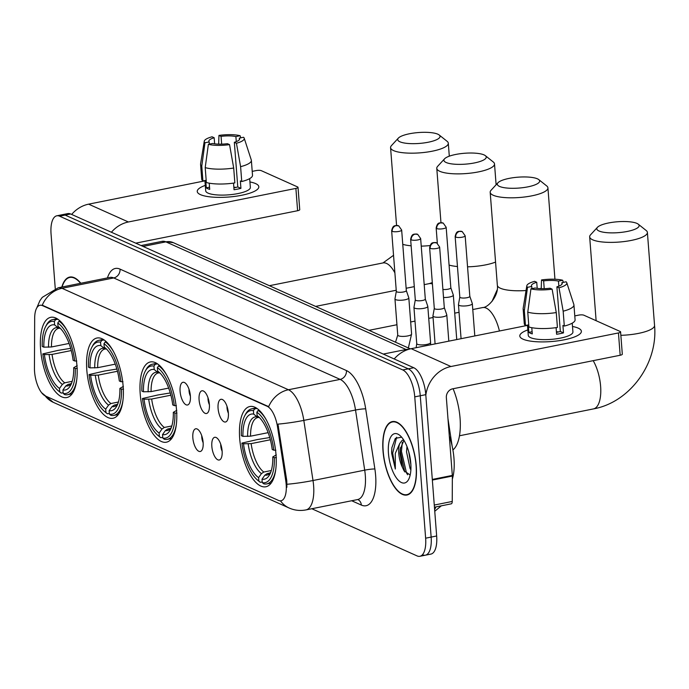 <?xml version="1.0" encoding="UTF-8"?>
<svg xmlns="http://www.w3.org/2000/svg" width="689" height="689" viewBox="0 0 689 689"><rect width="100%" height="100%" fill="white"/><g stroke="black" fill="none" stroke-linecap="round" stroke-linejoin="round"><path stroke-width="1.03" d="M176.548 410.213A40.918 16.898 -101.3 0 0 150.34 361.958A40.918 16.898 -101.3 0 0 140.212 393.927A40.918 16.898 -101.3 0 0 166.419 442.192A40.918 16.898 -101.3 0 0 176.548 410.213M123.142 386.279A40.918 16.898 -101.3 0 0 96.934 338.023A40.918 16.898 -101.3 0 0 86.805 370.002A40.918 16.898 -101.3 0 0 113.013 418.257A40.918 16.898 -101.3 0 0 123.142 386.279M76.935 365.575A40.918 16.898 -101.3 0 0 50.728 317.319A40.918 16.898 -101.3 0 0 40.599 349.297A40.918 16.898 -101.3 0 0 66.807 397.553A40.918 16.898 -101.3 0 0 76.935 365.575M276.022 454.783A40.918 16.898 -101.3 0 0 249.814 406.527A40.918 16.898 -101.3 0 0 239.686 438.505A40.918 16.898 -101.3 0 0 265.894 486.761A40.918 16.898 -101.3 0 0 276.022 454.783M218.077 408.353A11.575 4.78 78.7 0 1 222.306 399.474A11.575 4.78 78.7 0 1 228.36 412.961A11.575 4.78 78.7 0 1 226.681 421.323A11.575 4.78 78.7 0 1 221.479 419.308A11.575 4.78 78.7 0 1 218.077 408.353M226.991 406.303A6.95 2.868 -101.3 0 0 227.026 407.888A6.95 2.868 -101.3 0 0 228.378 413.219M199.087 399.844A11.575 4.78 78.7 0 1 203.315 390.964A11.575 4.78 78.7 0 1 209.37 404.452A11.575 4.78 78.7 0 1 207.69 412.814A11.575 4.78 78.7 0 1 202.488 410.799A11.575 4.78 78.7 0 1 199.087 399.844M208 397.794A6.95 2.868 -101.3 0 0 208.035 399.379A6.95 2.868 -101.3 0 0 209.387 404.71M180.096 391.335A11.575 4.78 78.7 0 1 184.325 382.455A11.575 4.78 78.7 0 1 190.379 395.942A11.575 4.78 78.7 0 1 188.7 404.305A11.575 4.78 78.7 0 1 183.498 402.29A11.575 4.78 78.7 0 1 180.096 391.335M189.01 389.285A6.95 2.868 -101.3 0 0 189.044 390.87A6.95 2.868 -101.3 0 0 190.397 396.201M211.833 446.343A11.575 4.78 78.7 0 1 216.062 437.472A11.575 4.78 78.7 0 1 222.116 450.95A11.575 4.78 78.7 0 1 220.437 459.322A11.575 4.78 78.7 0 1 215.235 457.307A11.575 4.78 78.7 0 1 211.833 446.343M220.747 444.302A6.95 2.868 -101.3 0 0 220.781 445.886A6.95 2.868 -101.3 0 0 222.134 451.209M192.842 437.834A11.575 4.78 78.7 0 1 197.071 428.963A11.575 4.78 78.7 0 1 203.126 442.441A11.575 4.78 78.7 0 1 201.446 450.813A11.575 4.78 78.7 0 1 196.244 448.797A11.575 4.78 78.7 0 1 192.842 437.834M201.756 435.792A6.95 2.868 -101.3 0 0 201.791 437.377A6.95 2.868 -101.3 0 0 203.143 442.7M285.78 480.922A20.842 8.612 78.7 0 1 286.185 484.47A20.842 8.612 78.7 0 1 281.026 500.765A20.842 8.612 78.7 0 1 278.477 500.412L45.379 395.968A20.842 8.612 78.7 0 1 34.45 368.314L34.674 318.137A20.842 8.612 78.7 0 1 39.962 305.279A20.842 8.612 78.7 0 1 42.511 305.632L267.151 406.277A20.842 8.612 78.7 0 1 277.538 426.965L285.78 480.922L286.779 480.724L286.874 487.295M447.962 418.645L452.191 446.334M416.251 465.764A37.439 15.468 -101.3 0 0 392.265 421.599A37.439 15.468 -101.3 0 0 382.998 450.864A37.439 15.468 -101.3 0 0 406.984 495.021A37.439 15.468 -101.3 0 0 416.251 465.764M80.82 283.257A37.439 15.468 -101.3 0 0 69.701 277.073A37.439 15.468 -101.3 0 0 61.821 287.063M422.572 554.791A23.159 9.568 -101.3 0 0 425.406 555.188L430.926 554.085A23.159 9.568 -101.3 0 0 436.654 535.982L425.785 394.659A23.159 9.568 -101.3 0 0 413.779 367.737L70.648 213.986L65.136 215.089A23.159 9.568 -101.3 0 0 62.303 214.701A23.159 9.568 -101.3 0 1 65.136 215.089L408.267 368.839L65.136 215.089L59.616 216.2A23.159 9.568 -101.3 0 0 56.782 215.803A23.159 9.568 -101.3 0 0 51.055 233.907L55.258 288.553M425.785 394.659L420.264 395.762A23.159 9.568 -101.3 0 0 408.267 368.839A23.159 9.568 -101.3 0 1 420.264 395.762L431.142 537.084L420.264 395.762L414.752 396.864A23.159 9.568 -101.3 0 0 402.755 369.941L59.616 216.2M425.406 555.188A23.159 9.568 -101.3 0 0 431.142 537.084A23.159 9.568 -101.3 0 1 425.406 555.188L419.894 556.29A23.159 9.568 -101.3 0 0 425.63 538.195L414.752 396.864M36.732 307.992L39.91 300.654L42.279 297.347L58.246 287.778A30.876 12.755 78.7 0 1 62.019 288.303A27.017 23.607 -65.9 0 0 42.262 305.201L268.667 406.648A27.017 23.607 114.1 0 1 288.433 389.75A30.876 12.755 78.7 0 1 303.823 420.385A27.017 2.739 171.3 0 1 277.96 424.123L286.779 480.724M311.816 508.74L417.06 555.902A23.159 9.568 -101.3 0 0 419.894 556.29M70.648 213.986A23.159 9.568 -101.3 0 0 67.815 213.59L56.782 215.803M383.17 450.942A37.051 15.304 -101.3 0 0 406.906 494.642A37.051 15.304 -101.3 0 0 416.078 465.686A37.051 15.304 -101.3 0 0 392.342 421.978A37.051 15.304 -101.3 0 0 383.17 450.942M452.346 479.096A38.601 15.942 -101.3 0 0 453.982 458.538A38.601 15.942 -101.3 0 0 449.297 435.965M410.877 469.881L410.076 468.486L406.544 451.906L406.984 446.567M401.644 437.188L395.331 438.35L391.86 447.747L391.671 453.353L395.331 469.02L395.288 453.405L399.749 443.475A17.449 7.209 -101.3 0 0 398.767 453.465A17.449 7.209 -101.3 0 0 402.419 467.357L399.973 453.216L400.214 449.237L403.918 440.331M399.749 443.475L401.997 440.547L403.547 439.746M410.894 464.842L408.732 451.76M410.799 463.318A25.166 10.395 -101.3 0 0 399.844 435.396A25.166 10.395 -101.3 0 0 388.45 453.31A25.166 10.395 -101.3 0 0 396.916 478.605A25.166 10.395 -101.3 0 0 408.655 479.38A25.166 10.395 -101.3 0 0 410.799 463.318M402.419 467.357L403.969 470.656L410.093 474.988M395.331 469.02L392.696 453.147L396.623 437.239M407.604 474.755L406.501 472.938L401.446 451.398L402.307 442.347M391.593 452.105L391.886 447.566M404.787 471.965L400.352 451.614L400.455 447.695M410.678 462.018L409.361 454.197M578.166 328.119A30.876 7.941 175.6 0 1 578.2 335.19A30.876 7.941 175.6 0 1 551.209 341.563A30.876 7.941 175.6 0 1 523.554 339.401A30.876 7.941 175.6 0 1 523.029 339.177A30.876 7.941 175.6 0 1 527.86 329.91A30.876 7.941 175.6 0 0 519.807 336.017A30.876 7.941 175.6 0 0 523.029 339.177A30.876 7.941 175.6 0 0 557.935 340.848A30.876 7.941 175.6 0 0 581.387 331.28A30.876 7.941 175.6 0 0 578.166 328.119A30.876 7.941 175.6 0 0 572.499 326.474A30.876 7.941 175.6 0 1 578.166 328.119M425.828 395.228A30.876 26.974 -65.9 0 1 450.95 366.514L618.455 332.942A3.858 0.99 -4.4 0 0 620.591 331.874A3.858 0.99 -4.4 0 0 620.186 331.487L583.85 315.2A3.858 0.99 -4.4 0 0 578.691 315.123L574.781 315.906M394.203 358.96A30.876 26.974 -65.9 0 1 411.187 348.694L527.507 325.38M620.591 331.874L622.305 354.189A3.858 0.99 175.6 0 1 620.169 355.257L452.673 388.82A7.717 6.744 114.1 0 0 446.351 397.648L452.329 475.419A3.858 1.593 78.7 0 1 452.354 476.056L452.242 501.454A3.858 1.593 78.7 0 1 451.261 503.831L434.44 507.207M562 284.135L561.88 282.645A15.442 3.97 175.6 0 1 562.215 283.368A15.442 3.97 175.6 0 1 556.901 286.839L560.338 331.469A15.442 3.97 -4.4 0 1 556.454 332.382M556.273 312.573L552.122 289.165L550.011 288.217A15.442 3.97 175.6 0 1 535.181 288.002L530.943 288.846L527.765 312.143L528.911 327.017A25.476 6.554 175.6 0 0 557.418 327.447L556.273 312.573A25.476 6.554 175.6 0 1 527.765 312.143M572.24 323.15L572.921 331.934A22.384 5.753 175.6 0 1 555.92 338.867A22.384 5.753 175.6 0 1 530.608 337.653A22.384 5.753 175.6 0 1 528.274 335.362L527.481 325.087M531.796 327.697L532.278 333.898A22.384 5.753 175.6 0 1 530.263 333.192A22.384 5.753 175.6 0 1 528.851 332.365L528.274 324.924L525.483 325.484A25.476 6.554 175.6 0 1 524.277 323.701L523.14 308.827A25.476 6.554 175.6 0 1 523.158 308.414L526.818 285.771A20.067 5.159 175.6 0 1 534.63 281.327L536.731 282.275L537.205 288.355M531.925 288.648L531.753 286.46L527.516 287.313L524.338 310.61L525.483 325.484M524.338 310.61A25.476 6.554 175.6 0 1 523.14 308.827M552.122 289.165A20.067 5.159 175.6 0 1 530.943 288.846M527.516 287.313A20.067 5.159 175.6 0 1 526.818 285.771M544.224 288.665L543.63 280.888L541.52 279.949L541.218 288.665M541.52 279.949A20.067 5.159 175.6 0 1 562.689 280.259L558.452 281.112L558.848 286.176M563.344 282.352L562.689 280.259M531.753 286.46A15.442 3.97 175.6 0 1 531.426 285.737A15.442 3.97 175.6 0 1 536.731 282.275M543.63 280.888A15.442 3.97 175.6 0 1 558.452 281.112M556.092 327.645L556.6 334.26A22.384 5.753 175.6 0 0 563.49 332.882L562.922 325.441L564.308 326.069L563.163 311.187L559.012 287.787L556.901 286.839M561.88 282.645L566.117 281.801A20.067 5.159 175.6 0 1 566.771 282.697L573.859 304.512A25.476 6.554 175.6 0 1 573.937 304.917L575.082 319.791A25.476 6.554 175.6 0 1 564.308 326.069M573.937 304.917A25.476 6.554 175.6 0 1 563.163 311.187M566.771 282.697A20.067 5.159 175.6 0 1 559.012 287.787M556.411 331.771A15.442 3.97 175.6 0 1 558.727 331.9M563.49 332.882L560.338 331.469M532.106 331.71L528.851 332.365M80.561 283.308A37.051 15.304 -101.3 0 0 69.778 277.452A37.051 15.304 -101.3 0 0 62.079 287.012M636.92 223.4A21.23 5.46 -4.4 0 0 615.725 221.918A21.23 5.46 -4.4 0 0 597.449 227.318A21.23 5.46 -4.4 0 0 599.008 230.996A21.23 5.46 -4.4 0 0 625.724 231.737A21.23 5.46 -4.4 0 0 638.255 224.183A21.23 5.46 -4.4 0 0 636.92 223.4M638.255 224.183L646.204 230.522A28.947 7.441 175.6 0 1 647.393 232.417A28.947 7.441 175.6 0 1 625.414 241.391A28.947 7.441 175.6 0 1 592.686 239.815A28.947 7.441 175.6 0 1 589.672 236.861A28.947 7.441 175.6 0 1 590.559 234.803L597.449 227.318M242.933 436.37L241.348 435.655A36.75 15.184 -101.3 0 1 244.673 415.889A36.75 15.184 -101.3 0 1 253.431 410.67L253.698 414.106A33.193 13.711 -101.3 0 0 242.933 436.37L250.563 436.18L268.142 432.658M257.54 480.104L258.909 481.241A38.291 15.821 -101.3 0 0 260.347 482.309L258.849 481.086A36.75 15.184 -101.3 0 1 257.54 480.104A36.75 15.184 -101.3 0 1 241.917 443.096L257.359 439.556L269.743 437.541M452.897 449.943A42.46 17.544 -101.3 0 0 460.071 418.344A42.46 17.544 -101.3 0 0 453.095 388.742M262.225 481.93L260.347 482.309M253.431 410.67L254.697 408.896A38.291 15.821 -101.3 0 0 251.709 408.827A38.291 15.821 -101.3 0 0 245.499 414.322L244.673 415.889M254.697 408.896L256.963 408.439M259.159 410.222L258.125 410.429L256.859 412.203A36.75 15.184 -101.3 0 1 273.8 450.193L275.867 450.227M265.971 419.325A38.291 15.821 -101.3 0 0 258.125 410.429M241.917 443.096L243.501 443.802A33.193 13.711 -101.3 0 0 258.59 477.641L258.849 481.086M273.8 450.193L272.215 449.486A33.193 13.711 -101.3 0 0 258.142 416.414A33.193 13.711 -101.3 0 0 257.126 415.648L256.859 412.203M258.59 477.641L261.45 473.619L263.801 472.034L271.302 470.527M270.346 439.771L251.141 443.621L243.501 443.802M259.365 417.534L257.083 416.879L253.698 414.106M257.126 415.648L259.021 417.198M276.435 457.668L274.368 457.634A36.75 15.184 -101.3 0 1 262.276 482.619L263.775 483.842A38.291 15.821 -101.3 0 0 266.764 483.911A38.291 15.821 -101.3 0 0 275.867 468.727M262.276 482.619L262.018 479.182A33.193 13.711 -101.3 0 0 269.769 474.428A33.193 13.711 -101.3 0 0 272.784 456.928L274.368 457.634M270.045 472.999L267.237 473.567L264.877 475.152L262.018 479.182M272.784 456.928L276.272 454.878M537.437 178.83A21.23 5.46 -4.4 0 0 516.242 177.34A21.23 5.46 -4.4 0 0 497.966 182.749A21.23 5.46 -4.4 0 0 499.525 186.426A21.23 5.46 -4.4 0 0 526.241 187.158A21.23 5.46 -4.4 0 0 538.772 179.605A21.23 5.46 -4.4 0 0 537.437 178.83M538.772 179.605L546.721 185.944A28.947 7.441 175.6 0 1 547.919 187.839A28.947 7.441 175.6 0 1 525.931 196.821A28.947 7.441 175.6 0 1 493.203 195.245A28.947 7.441 175.6 0 1 490.189 192.283A28.947 7.441 175.6 0 1 491.076 190.233L497.966 182.749M143.45 391.791L141.865 391.085A36.75 15.184 -101.3 0 1 145.19 371.319A36.75 15.184 -101.3 0 1 153.957 366.092L154.224 369.537A33.193 13.711 -101.3 0 0 143.45 391.791L151.089 391.61L168.667 388.088M158.065 435.534L159.426 436.662A38.291 15.821 -101.3 0 0 160.864 437.73L159.374 436.516A36.75 15.184 -101.3 0 1 158.065 435.534A36.75 15.184 -101.3 0 1 142.442 398.518L157.876 394.978L170.261 392.963M162.75 437.351L160.864 437.73M153.957 366.092L155.223 364.326A38.291 15.821 -101.3 0 0 152.235 364.248A38.291 15.821 -101.3 0 0 146.016 369.743L145.19 371.319M155.223 364.326L157.488 363.87M159.684 365.652L158.651 365.859L157.385 367.633A36.75 15.184 -101.3 0 1 174.317 405.623L176.384 405.657M166.488 374.756A38.291 15.821 -101.3 0 0 158.651 365.859M142.442 398.518L144.027 399.232A33.193 13.711 -101.3 0 0 159.107 433.071L159.374 436.516M174.317 405.623L172.732 404.908A33.193 13.711 -101.3 0 0 158.668 371.845A33.193 13.711 -101.3 0 0 157.652 371.07L157.385 367.633M159.107 433.071L161.975 429.049L164.327 427.456L171.828 425.957M170.872 395.193L151.666 399.043L144.027 399.232M159.891 372.956L157.609 372.31L154.224 369.537M157.652 371.07L159.547 372.62M176.961 413.09L174.894 413.064A36.75 15.184 -101.3 0 1 162.802 438.049L164.292 439.272A38.291 15.821 -101.3 0 0 167.281 439.341A38.291 15.821 -101.3 0 0 176.384 424.148M162.802 438.049L162.535 434.604A33.193 13.711 -101.3 0 0 170.295 429.858A33.193 13.711 -101.3 0 0 173.309 412.349L174.894 413.064M170.571 428.429L167.754 428.997L165.403 430.582L162.535 434.604M173.309 412.349L176.797 410.308M484.031 154.896A21.23 5.46 -4.4 0 0 462.836 153.414A21.23 5.46 -4.4 0 0 444.56 158.815A21.23 5.46 -4.4 0 0 446.119 162.492A21.23 5.46 -4.4 0 0 472.835 163.233A21.23 5.46 -4.4 0 0 485.366 155.68A21.23 5.46 -4.4 0 0 484.031 154.896M485.366 155.68L493.315 162.018A28.947 7.441 175.6 0 1 494.513 163.913A28.947 7.441 175.6 0 1 472.525 172.887A28.947 7.441 175.6 0 1 439.797 171.311A28.947 7.441 175.6 0 1 436.783 168.357A28.947 7.441 175.6 0 1 437.67 166.299L444.56 158.815M90.044 367.866L88.459 367.151A36.75 15.184 -101.3 0 1 91.783 347.385A36.75 15.184 -101.3 0 1 100.551 342.166L100.818 345.602A33.193 13.711 -101.3 0 0 90.044 367.866L97.683 367.676L115.261 364.154M104.659 411.6L106.02 412.737A38.291 15.821 -101.3 0 0 107.458 413.805L105.968 412.582A36.75 15.184 -101.3 0 1 104.659 411.6A36.75 15.184 -101.3 0 1 89.036 374.592L104.47 371.052L116.854 369.037M109.344 413.426L107.458 413.805M100.551 342.166L101.808 340.392A38.291 15.821 -101.3 0 0 98.828 340.323A38.291 15.821 -101.3 0 0 92.61 345.818L91.783 347.385M101.808 340.392L104.082 339.935M106.278 341.718L105.245 341.925L103.979 343.699A36.75 15.184 -101.3 0 1 120.911 381.689L122.978 381.723M113.082 350.83A38.291 15.821 -101.3 0 0 105.245 341.925M89.036 374.592L90.621 375.298A33.193 13.711 -101.3 0 0 105.701 409.137L105.968 412.582M120.911 381.689L119.326 380.983A33.193 13.711 -101.3 0 0 105.262 347.911A33.193 13.711 -101.3 0 0 104.246 347.144L103.979 343.699M105.701 409.137L108.569 405.115L110.92 403.53L118.422 402.023M117.466 371.268L98.251 375.117L90.621 375.298M106.485 349.03L104.203 348.376L100.818 345.602M104.246 347.144L106.14 348.694M123.555 389.164L121.488 389.13A36.75 15.184 -101.3 0 1 109.396 414.115L110.886 415.338A38.291 15.821 -101.3 0 0 113.874 415.407A38.291 15.821 -101.3 0 0 122.978 400.223M109.396 414.115L109.129 410.678A33.193 13.711 -101.3 0 0 116.88 405.924A33.193 13.711 -101.3 0 0 119.895 388.424L121.488 389.13M117.164 404.503L114.348 405.063L111.997 406.648L109.129 410.678M119.895 388.424L123.391 386.374M437.825 134.191A21.23 5.46 -4.4 0 0 416.63 132.71A21.23 5.46 -4.4 0 0 398.354 138.11A21.23 5.46 -4.4 0 0 399.913 141.788A21.23 5.46 -4.4 0 0 426.629 142.528A21.23 5.46 -4.4 0 0 439.16 134.975A21.23 5.46 -4.4 0 0 437.825 134.191M439.16 134.975L447.109 141.314A28.947 7.441 175.6 0 1 448.306 143.209A28.947 7.441 175.6 0 1 426.319 152.183A28.947 7.441 175.6 0 1 393.591 150.607A28.947 7.441 175.6 0 1 390.577 147.653A28.947 7.441 175.6 0 1 391.464 145.594L398.354 138.11M43.838 347.161L42.253 346.446A36.75 15.184 -101.3 0 1 45.577 326.681A36.75 15.184 -101.3 0 1 54.345 321.462L54.603 324.898A33.193 13.711 -101.3 0 0 43.838 347.161L51.477 346.972L69.046 343.449M58.444 390.896L59.814 392.032A38.291 15.821 -101.3 0 0 61.252 393.1L59.762 391.877A36.75 15.184 -101.3 0 1 58.444 390.896A36.75 15.184 -101.3 0 1 42.821 353.888L58.264 350.348L70.648 348.333M63.13 392.721L61.252 393.1M54.345 321.462L55.602 319.687A38.291 15.821 -101.3 0 0 52.622 319.618A38.291 15.821 -101.3 0 0 46.404 325.113L45.577 326.681M55.602 319.687L57.867 319.231M60.064 321.014L59.03 321.22L57.773 322.995A36.75 15.184 -101.3 0 1 74.705 360.984L76.772 361.019M66.876 330.126A38.291 15.821 -101.3 0 0 59.03 321.22M42.821 353.888L44.406 354.594A33.193 13.711 -101.3 0 0 59.495 388.432L59.762 391.877M74.705 360.984L73.12 360.278A33.193 13.711 -101.3 0 0 59.047 327.206A33.193 13.711 -101.3 0 0 58.031 326.44L57.773 322.995M59.495 388.432L62.363 384.41L64.714 382.826L72.216 381.318M71.251 350.563L52.045 354.413L44.406 354.594M60.27 328.326L57.997 327.671L54.603 324.898M58.031 326.44L59.926 327.99M77.34 368.46L75.273 368.426A36.75 15.184 -101.3 0 1 63.19 393.41L64.68 394.633A38.291 15.821 -101.3 0 0 67.668 394.702A38.291 15.821 -101.3 0 0 76.772 379.518M63.19 393.41L62.923 389.974A33.193 13.711 -101.3 0 0 70.674 385.22A33.193 13.711 -101.3 0 0 73.689 367.719L75.273 368.426M70.958 383.79L68.142 384.359L65.791 385.943L62.923 389.974M73.689 367.719L77.177 365.67M459.813 297.054L458.469 304.564A6.95 1.783 -4.4 0 0 458.461 304.684A6.95 1.783 -4.4 0 0 459.184 305.399A6.95 1.783 -4.4 0 0 468.477 305.537A6.95 1.783 -4.4 0 0 472.318 303.616A6.95 1.783 -4.4 0 0 472.292 303.504L469.82 296.287M459.821 297.011A5.021 1.292 -4.4 0 0 459.813 297.097A5.021 1.292 -4.4 0 0 460.338 297.614A5.021 1.292 -4.4 0 0 467.047 297.708A5.021 1.292 -4.4 0 0 469.82 296.33A5.021 1.292 -4.4 0 0 469.803 296.244M443.518 297.476A6.95 1.783 -4.4 0 0 449.486 297.028A6.95 1.783 -4.4 0 0 453.328 295.107A6.95 1.783 -4.4 0 0 453.302 294.995L450.83 287.778M442.906 289.466A5.021 1.292 -4.4 0 0 448.057 289.199A5.021 1.292 -4.4 0 0 450.83 287.821A5.021 1.292 -4.4 0 0 450.813 287.735M434.294 308.327L432.95 315.838A6.95 1.783 -4.4 0 0 432.942 315.958A6.95 1.783 -4.4 0 0 433.665 316.664A6.95 1.783 -4.4 0 0 442.958 316.811A6.95 1.783 -4.4 0 0 446.799 314.89A6.95 1.783 -4.4 0 0 446.773 314.778L444.293 307.561M434.294 308.284A5.021 1.292 -4.4 0 0 434.294 308.371A5.021 1.292 -4.4 0 0 434.819 308.887A5.021 1.292 -4.4 0 0 441.528 308.982A5.021 1.292 -4.4 0 0 444.302 307.604A5.021 1.292 -4.4 0 0 444.284 307.518M415.303 299.818L413.96 307.328A6.95 1.783 -4.4 0 0 413.951 307.449A6.95 1.783 -4.4 0 0 414.675 308.155A6.95 1.783 -4.4 0 0 423.968 308.302A6.95 1.783 -4.4 0 0 427.809 306.381A6.95 1.783 -4.4 0 0 427.783 306.269L425.302 299.052M415.303 299.775A5.021 1.292 -4.4 0 0 415.303 299.861A5.021 1.292 -4.4 0 0 415.829 300.378A5.021 1.292 -4.4 0 0 422.538 300.473A5.021 1.292 -4.4 0 0 425.311 299.095A5.021 1.292 -4.4 0 0 425.294 299.009M396.313 291.309L394.969 298.819A6.95 1.783 -4.4 0 0 394.961 298.94A6.95 1.783 -4.4 0 0 395.684 299.646A6.95 1.783 -4.4 0 0 404.968 299.793A6.95 1.783 -4.4 0 0 408.818 297.872A6.95 1.783 -4.4 0 0 408.792 297.76L406.312 290.543M396.313 291.266A5.021 1.292 -4.4 0 0 396.313 291.352A5.021 1.292 -4.4 0 0 396.838 291.869A5.021 1.292 -4.4 0 0 403.547 291.964A5.021 1.292 -4.4 0 0 406.321 290.586A5.021 1.292 -4.4 0 0 406.303 290.5M255.602 183.593A30.876 7.941 175.6 0 1 255.636 190.664A30.876 7.941 175.6 0 1 228.636 197.028A30.876 7.941 175.6 0 1 200.99 194.866A30.876 7.941 175.6 0 1 200.456 194.642A30.876 7.941 175.6 0 1 205.288 185.384A30.876 7.941 175.6 0 0 197.243 191.482A30.876 7.941 175.6 0 0 200.456 194.642A30.876 7.941 175.6 0 0 235.371 196.322A30.876 7.941 175.6 0 0 258.814 186.745A30.876 7.941 175.6 0 0 255.602 183.593A30.876 7.941 175.6 0 0 249.935 181.948A30.876 7.941 175.6 0 1 255.602 183.593M111.403 232.245A30.876 26.974 -65.9 0 1 128.387 221.979L295.891 188.407A3.858 0.99 -4.4 0 0 298.018 187.348A3.858 0.99 -4.4 0 0 297.622 186.952L261.286 170.665A3.858 0.99 -4.4 0 0 256.127 170.588L252.217 171.372M71.639 214.434A30.876 26.974 -65.9 0 1 88.623 204.159L204.943 180.845M298.018 187.348L299.741 209.663A3.858 0.99 175.6 0 1 297.605 210.722L135.75 243.157M239.427 139.6L239.316 138.119A15.442 3.97 175.6 0 1 239.643 138.842A15.442 3.97 175.6 0 1 234.338 142.304L237.774 186.934A15.442 3.97 -4.4 0 1 233.89 187.847M233.7 168.038L229.549 144.63L227.448 143.691A15.442 3.97 175.6 0 1 212.617 143.467L208.379 144.32L205.201 167.608L206.347 182.49A25.476 6.554 175.6 0 0 234.846 182.912L233.7 168.038A25.476 6.554 175.6 0 1 205.201 167.608M249.676 178.615L250.348 187.399A22.384 5.753 175.6 0 1 233.347 194.341A22.384 5.753 175.6 0 1 208.044 193.118A22.384 5.753 175.6 0 1 205.71 190.836L204.917 180.552M209.232 183.162L209.706 189.363A22.384 5.753 175.6 0 1 207.699 188.657A22.384 5.753 175.6 0 1 206.278 187.83L205.71 180.389L202.919 180.949A25.476 6.554 175.6 0 1 201.713 179.166L200.568 164.292A25.476 6.554 175.6 0 1 200.585 163.879L204.254 141.236A20.067 5.159 175.6 0 1 212.057 136.792L214.167 137.74L214.632 143.82M209.361 144.122L209.189 141.934L204.952 142.778L201.774 166.075L202.919 180.949M201.774 166.075A25.476 6.554 175.6 0 1 200.568 164.292M229.549 144.63A20.067 5.159 175.6 0 1 208.379 144.32M204.952 142.778A20.067 5.159 175.6 0 1 204.254 141.236M221.66 144.13L221.057 136.362L218.956 135.414L218.654 144.13M218.956 135.414A20.067 5.159 175.6 0 1 240.125 135.733L235.888 136.577L236.275 141.65M240.78 137.826L240.125 135.733M209.189 141.934A15.442 3.97 175.6 0 1 208.862 141.211A15.442 3.97 175.6 0 1 214.167 137.74M221.057 136.362A15.442 3.97 175.6 0 1 235.888 136.577M233.519 183.11L234.036 189.733A22.384 5.753 175.6 0 0 240.926 188.347L240.349 180.914L241.744 181.534L240.599 166.66L236.448 143.252L234.338 142.304M239.316 138.119L243.553 137.266A20.067 5.159 175.6 0 1 244.199 138.17L251.287 159.977A25.476 6.554 175.6 0 1 251.373 160.382L252.51 175.256A25.476 6.554 175.6 0 1 241.744 181.534M251.373 160.382A25.476 6.554 175.6 0 1 240.599 166.66M244.199 138.17A20.067 5.159 175.6 0 1 236.448 143.252M233.838 187.236A15.442 3.97 175.6 0 1 236.163 187.365M240.926 188.347L237.774 186.934M209.542 187.175L206.278 187.83M267.151 406.277L267.823 406.148M277.538 426.965L278.537 426.758M42.511 305.632L43.192 305.494M107.45 277.917A38.601 15.942 78.7 0 1 120.041 269.123L346.455 370.57A38.601 15.942 78.7 0 1 365.695 408.87A7.717 0.784 -8.7 0 0 355.524 410.024L303.823 420.385L313.004 480.517A30.876 12.755 78.7 0 1 313.616 485.779A30.876 12.755 78.7 0 1 305.968 509.912L357.669 499.551A30.876 12.755 -101.3 0 0 365.308 475.419A30.876 12.755 -101.3 0 0 364.705 470.156L355.524 410.024A30.876 12.755 -101.3 0 0 340.133 379.389L113.719 277.943A30.876 12.755 -101.3 0 0 109.939 277.417L110.128 277.383M287.012 484.264A27.017 2.739 171.3 0 0 313.004 480.517L364.705 470.156A7.717 0.784 -8.7 0 1 374.876 468.994A38.601 15.942 78.7 0 1 361.355 505.08L351.683 500.748M45.164 395.865A27.017 23.607 114.1 0 0 53.294 402.333L289.139 508.008A27.017 23.607 -65.9 0 1 280.483 500.834M120.041 269.123A7.717 6.744 114.1 0 1 113.719 277.943L62.019 288.303L288.433 389.75L340.133 379.389A7.717 6.744 114.1 0 0 346.455 370.57M365.695 408.87L374.876 468.994M425.63 538.195L436.654 535.982M402.755 369.941L413.779 367.737M361.355 505.08A7.717 6.744 114.1 0 0 357.849 499.534M434.613 509.447A30.876 12.755 -101.3 0 0 435.913 506.915M406.915 349.917A30.876 12.755 -101.3 0 0 406.088 349.504L383.282 354.068M408.921 349.245A15.442 13.487 114.1 0 0 406.088 349.504L165.877 241.865L143.071 246.438M162.096 241.348L173.335 242.657A15.442 13.487 114.1 0 0 165.877 241.865A30.876 12.755 -101.3 0 0 162.096 241.348L141.099 245.551M411.187 348.694L450.95 366.514M432.304 479.432L452.329 475.419M620.169 355.257L618.455 332.942M452.354 476.056L432.356 480.061M434.277 505.054L452.242 501.454M593.195 360.666A28.947 11.963 78.7 0 1 600.619 386.288A28.947 11.963 78.7 0 1 593.453 408.913C630.151 402.273 658.184 363.181 654.55 325.389L647.393 232.417M620.858 335.319A28.947 7.441 -4.4 0 0 654.55 325.389M258.504 417.517L257.807 417.525A28.559 11.799 -101.3 0 0 250.563 436.18M248.195 443.88A29.696 12.264 -101.3 0 0 261.45 473.619M257.083 416.879A29.696 12.264 -101.3 0 0 247.627 436.438M251.141 443.621A28.559 11.799 -101.3 0 0 263.801 472.034M264.877 475.152A29.696 12.264 -101.3 0 0 270.665 472.439M267.237 473.567A28.559 11.799 -101.3 0 0 269.037 473.532L270.708 472.309M472.775 309.542L482.593 307.57C488.518 307.647 498.948 295.245 497.346 285.263A28.947 7.441 -4.4 0 0 500.36 288.217A28.947 7.441 -4.4 0 0 526.051 290.517M539.969 288.613A28.947 7.441 -4.4 0 0 541.235 288.338M482.593 307.57A28.947 11.963 78.7 0 1 486.141 308.061A28.947 11.963 78.7 0 1 499.439 331.004M159.03 372.947L158.332 372.947A28.559 11.799 -101.3 0 0 151.089 391.61M148.721 399.31A29.696 12.264 -101.3 0 0 161.975 429.049M157.609 372.31A29.696 12.264 -101.3 0 0 148.144 391.869M151.666 399.043A28.559 11.799 -101.3 0 0 164.327 427.456M165.403 430.582A29.696 12.264 -101.3 0 0 171.182 427.869M167.754 428.997A28.559 11.799 -101.3 0 0 169.554 428.963L171.234 427.74M449.082 265.067A28.947 7.441 -4.4 0 0 457.462 266.531M467.555 266.824A28.947 7.441 -4.4 0 0 495.563 262.07M105.624 349.013L104.926 349.022A28.559 11.799 -101.3 0 0 97.683 367.676M95.315 375.376A29.696 12.264 -101.3 0 0 108.569 405.115M104.203 348.376A29.696 12.264 -101.3 0 0 94.737 367.935M98.251 375.117A28.559 11.799 -101.3 0 0 110.92 403.53M111.997 406.648A29.696 12.264 -101.3 0 0 117.776 403.935M114.348 405.063A28.559 11.799 -101.3 0 0 116.148 405.029L117.828 403.806M424.2 284.643L429.187 283.644A28.947 11.963 78.7 0 1 432.416 284.006M402.755 244.328A28.947 7.441 -4.4 0 0 411.144 245.818M421.237 246.128A28.947 7.441 -4.4 0 0 429.979 245.577M269.399 285.702L382.981 262.94A28.947 11.963 78.7 0 1 386.52 263.431A28.947 11.963 78.7 0 1 394.892 272.887M59.409 328.308L58.711 328.317A28.559 11.799 -101.3 0 0 51.477 346.972M49.1 354.671A29.696 12.264 -101.3 0 0 62.363 384.41M57.997 327.671A29.696 12.264 -101.3 0 0 48.531 347.23M52.045 354.413A28.559 11.799 -101.3 0 0 64.714 382.826M65.791 385.943A29.696 12.264 -101.3 0 0 71.57 383.23M68.142 384.359A28.559 11.799 -101.3 0 0 69.942 384.324L71.622 383.101M455.679 237.068A5.021 1.292 -4.4 0 0 461.354 237.335A5.021 1.292 -4.4 0 0 465.161 235.784L462.207 231.59A5.021 4.384 -65.9 0 0 459.787 231.332A5.021 4.384 114.1 0 0 455.679 237.068A5.021 1.292 -4.4 0 1 455.153 236.551L459.813 297.097M436.688 228.559A5.021 1.292 -4.4 0 0 442.364 228.826A5.021 1.292 -4.4 0 0 446.171 227.275L443.216 223.081A5.021 4.384 -65.9 0 0 440.796 222.823A5.021 4.384 114.1 0 0 436.688 228.559A5.021 1.292 -4.4 0 1 436.163 228.042L437.334 243.208M430.16 248.341A5.021 1.292 -4.4 0 0 435.827 248.608A5.021 1.292 -4.4 0 0 439.642 247.058L436.688 242.864A5.021 4.384 -65.9 0 0 434.268 242.606A5.021 4.384 114.1 0 0 430.16 248.341A5.021 1.292 -4.4 0 1 429.635 247.825L434.294 308.371M411.169 239.832A5.021 1.292 -4.4 0 0 416.836 240.099A5.021 1.292 -4.4 0 0 420.652 238.549L417.698 234.355A5.021 4.384 -65.9 0 0 415.278 234.096A5.021 4.384 114.1 0 0 411.169 239.832A5.021 1.292 -4.4 0 1 410.644 239.316L415.303 299.861M413.951 307.449L416.733 343.596A6.95 1.783 -4.4 0 0 417.456 344.311A6.95 1.783 -4.4 0 0 417.663 344.388A6.95 1.783 -4.4 0 0 425.518 344.655A6.95 1.783 -4.4 0 0 430.591 342.528L430.651 344.793M392.179 231.323A5.021 1.292 -4.4 0 0 397.846 231.59A5.021 1.292 -4.4 0 0 401.661 230.04L398.707 225.846A5.021 4.384 -65.9 0 0 396.287 225.587A5.021 4.384 114.1 0 0 392.179 231.323A5.021 1.292 -4.4 0 1 391.653 230.806L396.313 291.352M394.961 298.94L397.742 335.087A6.95 1.783 -4.4 0 0 398.466 335.801A6.95 1.783 -4.4 0 0 398.673 335.879A6.95 1.783 -4.4 0 0 406.527 336.146A6.95 1.783 -4.4 0 0 411.6 334.019L408.362 347.962M88.623 204.159L128.387 221.979M297.605 210.722L295.891 188.407M41.581 392.67L53.294 402.333M289.139 508.008C294.53 510.394 300.146 511.023 305.968 509.912M58.246 287.778L109.939 277.417M441.322 505.829L434.759 511.272M173.335 242.657L410.377 348.867M409.077 494.211L406.906 494.642M394.513 421.547L392.342 421.978M403.978 470.647L404.245 471.112M71.949 277.012L69.778 277.452M596.123 320.695L589.672 236.861M459.485 435.767L593.453 408.913M256.17 407.931L251.709 408.827M271.225 483.015L266.764 483.911M497.346 285.263L490.189 192.283M156.696 363.361L152.235 364.248M171.742 438.445L167.281 439.341M554.946 279.243L547.919 187.839M369.02 330.332L396.942 324.734M410.67 321.987L415.002 321.117M428.73 318.37L433.062 317.5M454.714 313.159L459.046 312.289M491.946 301.515L497.174 289.845M440.96 222.642L436.783 168.357M103.29 339.427L98.828 340.323M118.336 414.511L113.874 415.407M496.114 184.755L494.513 163.913M429.187 283.644L432.304 282.576M315.614 306.407L396.227 290.25M406.14 288.26L414.287 286.633M396.563 225.406L390.577 147.653M57.084 318.723L52.622 319.618M72.13 393.807L67.668 394.702M449.297 156.179L448.306 143.209M382.981 262.94L393.54 255.3M461.079 338.695L458.461 304.684M474.807 335.948L472.318 303.616M465.161 235.784L469.82 296.33M455.153 236.551C456.419 230.445 458.71 231.84 458.796 231.34L462.207 231.59M456.747 339.565L453.328 295.107M446.171 227.275L450.83 287.821M436.163 228.042C437.429 221.936 439.72 223.331 439.806 222.831L443.216 223.081M435.095 343.906L432.942 315.958M448.815 341.15L446.799 314.89M439.642 247.058L444.302 307.604M429.635 247.825C430.901 241.718 433.192 243.114 433.278 242.606L436.688 242.864M416.733 343.596L416.165 347.695M430.591 342.528L427.809 306.381M420.652 238.549L425.311 299.095M410.644 239.316C411.91 233.209 414.201 234.604 414.287 234.096L417.698 234.355M397.742 335.087L395.512 342.209M411.6 334.019L408.818 297.872M401.661 230.04L406.321 290.586M391.653 230.806C392.919 224.7 395.21 226.095 395.297 225.587L398.707 225.846"/></g></svg>

